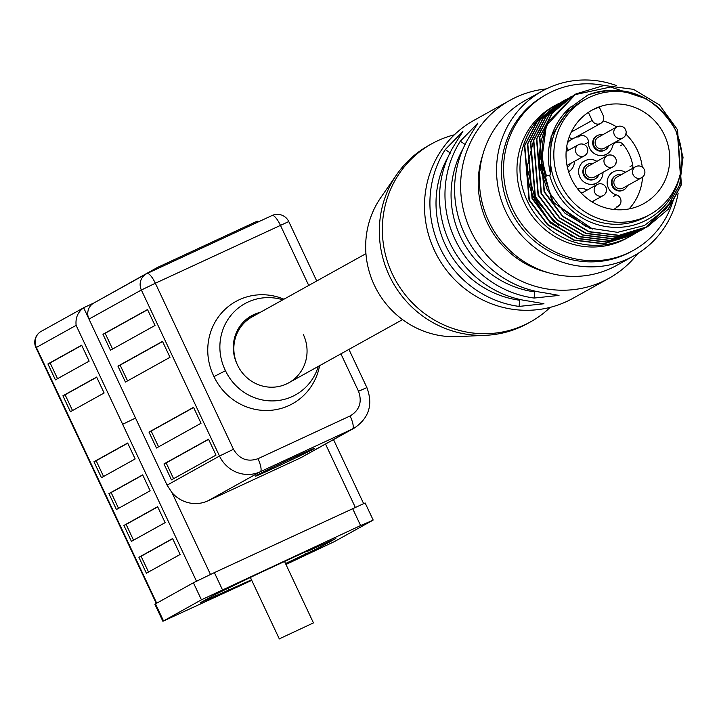 <?xml version="1.0" encoding="UTF-8"?>
<svg xmlns="http://www.w3.org/2000/svg" width="719" height="719" viewBox="0 0 719 719"><rect width="100%" height="100%" fill="white"/><g stroke="black" fill="none" stroke-linecap="round" stroke-linejoin="round"><path stroke-width="1.08" d="M365.935 253.663L252.144 316.863A37.712 36.274 61 0 0 236.281 362.115A37.712 36.274 61 0 0 288.759 382.805A37.712 36.274 -119 0 1 237.54 365.099M285.964 564.478L334.623 541.488L372.559 520.421L360.614 525.553L201.437 599.817L162.889 621.279L251.749 580.35M251.506 579.829L200.17 602.828L215.224 594.46L257.159 574.175L312.01 548.732L307.148 551.5L335.881 538.486L320.836 546.844L285.515 563.534M373.161 520.026L365.135 502.967L214.379 572.612L193.411 582.758L154.864 604.221L162.889 621.279M320.297 545.712L320.836 546.844M292.822 457.904A32.688 0.62 154.8 0 0 255.425 476.167A32.688 0.62 154.8 0 0 277.166 466.604A32.688 0.62 154.8 0 0 314.571 448.332A32.688 0.62 154.8 0 0 292.822 457.904M279.934 638.562L313.448 622.897L279.934 638.562M246.725 319.002A37.712 36.274 -119 0 1 250.32 317.951M249.682 316.881A37.712 36.274 -119 0 1 256.413 314.491M318.301 366.402A51.543 49.566 -119 0 1 274.37 400.869A51.543 49.566 -119 0 1 225.478 370.698L225.478 370.698A51.543 49.566 -119 0 1 224.939 369.566A51.543 49.566 -119 0 1 231.293 314.931A51.543 49.566 -119 0 1 282.846 299.814M225.478 370.698L213.974 376.594A57.826 55.615 -119 0 1 213.435 375.453A57.826 55.615 -119 0 1 222.468 311.983A57.826 55.615 -119 0 1 283.933 299.212M250.41 316.423A37.712 36.274 -119 0 1 257.905 313.664M237.279 364.533A37.712 36.274 -119 0 1 237.009 363.967A37.712 36.274 -119 0 1 251.605 315.731A37.712 36.274 -119 0 1 260.323 312.325M207.917 500.846L260.296 471.754L352.445 429.009A31.429 30.225 -119 0 0 354.323 428.048L301.935 457.14A31.429 30.225 -119 0 1 300.057 458.102L207.917 500.846A31.429 30.225 -119 0 1 171.958 492.596L167.096 485.154L135.523 418.054L122.652 424.3L135.54 418.045L88.976 319.101L141.364 290.009L155.349 283.25L233.477 449.285C239.355 459.117 247.516 462.254 257.959 458.713L350.099 415.959C359.536 410.288 362.349 402.056 358.529 391.271L340.914 353.838M96.706 377.223L65.105 394.776L72.52 410.54M81.723 345.381L50.123 362.933L57.538 378.697M147.593 309.7L105.154 333.274L112.568 349.039M162.575 341.543L120.136 365.117L127.56 380.881M303.355 334.569A37.712 36.274 -119 0 1 288.759 382.805L402.559 319.604M104.12 392.987L70.408 411.717L62.913 395.792L96.634 377.071L104.12 392.987M65.105 394.776L62.913 395.792M89.138 361.145L55.417 379.875L47.93 363.949L81.651 345.228L89.138 361.145M50.123 362.933L47.93 363.949M155.016 325.464L110.456 350.216L102.961 334.29L147.521 309.538L155.016 325.464M105.154 333.274L102.961 334.29M169.999 357.307L125.439 382.059L117.943 366.133L162.503 341.381L169.999 357.307M120.136 365.117L117.943 366.133M101.442 477.677L93.946 461.76L127.667 443.03L135.163 458.947L101.442 477.677M116.424 509.519L108.937 493.602L142.659 474.873L150.145 490.789L116.424 509.519M131.415 541.362L123.92 525.445L157.641 506.715L165.127 522.632L131.415 541.362M138.902 557.288L172.623 538.558L180.118 554.475L146.397 573.205L138.902 557.288L141.095 556.263L148.518 572.027M156.266 603.385L35.95 347.69L76.115 325.348C75.351 317.816 77.868 311.965 83.656 307.786L88.976 319.101A12.574 12.088 61 0 1 93.847 303.023L146.236 273.93A12.574 12.088 -119 0 1 146.982 273.544A12.574 3.433 65.1 0 1 147.044 273.517L147.044 273.517A12.574 3.433 65.1 0 1 155.349 283.25L288.759 221.551A12.574 12.574 0 0 0 272.097 215.502A12.574 3.433 -114.9 0 0 272.034 215.529L147.107 273.49M156.472 448.018L148.986 432.092L193.546 407.349L201.032 423.266L156.472 448.018M171.464 479.861L163.968 463.935L208.528 439.192L216.015 455.109L171.464 479.861M213.974 376.594A57.826 55.615 61 0 0 271.908 410.207A57.826 55.615 61 0 0 319.596 365.683M94.216 302.825L84.725 307.22A12.574 12.088 61 0 0 83.97 307.606A12.574 12.088 61 0 0 83.656 307.786M257.77 222.144L257.294 221.137L157.344 267.504L96.616 301.486M157.821 268.52L157.344 267.504M208.6 439.345L166.161 462.919L173.576 478.683M193.618 407.502L151.179 431.076L158.593 446.841M172.695 538.711L141.095 556.263M157.713 506.868L126.113 524.421L133.527 540.185M142.73 475.025L111.13 492.578L118.545 508.342M127.748 443.183L96.148 460.735L103.563 476.499M166.161 462.919L163.968 463.935M151.179 431.076L148.986 432.092M126.113 524.421L123.92 525.445M111.13 492.578L108.937 493.602M96.148 460.735L93.946 461.76M548.022 272.6A89.884 86.442 -119 0 1 487.069 222.351A89.884 86.442 -119 0 1 482.71 155.016M588.367 112.362L592.168 120.45A6.282 6.049 61 0 0 600.707 123.398A6.282 6.049 61 0 0 603.142 115.355L599.287 107.167A53.431 51.382 61 0 0 593.642 109.378A53.431 51.382 61 0 0 591.198 110.591M632.468 168.444A6.282 6.049 61 0 0 632.738 165.109A43.994 42.313 61 0 0 622.969 144.348A6.282 6.049 61 0 0 612.462 146.559A12.574 12.088 -119 0 1 606.728 154.1A12.574 12.088 -119 0 1 605.973 154.486A12.574 12.088 -119 0 1 588.43 142.191A6.282 6.049 61 0 0 580.637 135.684A37.712 36.274 61 0 0 574.742 137.805A6.282 6.049 61 0 0 575.479 137.392M569.035 137.419A6.282 6.049 61 0 0 574.742 137.805A37.712 36.274 61 0 0 572.486 138.947A37.712 36.274 61 0 0 569.313 140.942A6.282 6.049 61 0 0 567.318 143.387M613.702 209.481A43.994 42.313 61 0 0 618.888 205.697A6.282 6.049 61 0 0 616.363 194.885A12.574 12.088 -119 0 1 607.267 184.226A12.574 12.088 -119 0 1 613.253 171.922A12.574 12.088 -119 0 1 613.999 171.544A12.574 12.088 -119 0 1 624.281 171.688A6.282 6.049 61 0 0 625.728 172.183M577.474 188.675A12.574 12.088 -119 0 1 587.064 190.149M593.166 201.14A12.574 12.088 -119 0 1 593.094 202.515M558.438 225.469L535.125 198.848L527.728 170.358M527.755 164.471L533.714 139.89M534.514 138.219L540.571 128.377M527.422 164.157A67.883 65.285 61 0 0 533.974 198.076L549.262 220.904L572.486 236.56M539.52 154.01L552.039 201.608L592.851 229.172M586.012 226.665L553.297 202.192L539.771 163.617M678.107 193.402A94.279 90.675 -119 0 1 633.861 255.847A94.279 90.675 -119 0 1 628.217 258.714A94.279 90.675 -119 0 1 507.263 214.55A94.279 90.675 -119 0 1 542.306 90.998A94.279 90.675 -119 0 1 547.95 88.131A94.279 90.675 -119 0 1 616.363 85.552M633.861 255.847L616.695 265.383A94.279 90.675 -119 0 1 611.06 268.25A94.279 90.675 -119 0 1 490.106 224.076A94.279 90.675 -119 0 1 525.149 100.534L542.306 90.998M633.529 250.284L631.417 251.452A89.255 85.84 -119 0 1 510.202 209.562A89.255 85.84 -119 0 1 544.75 95.402L546.853 94.225A89.255 85.84 61 0 0 512.305 208.384A89.255 85.84 61 0 0 633.529 250.284A89.255 85.84 61 0 0 671.906 204.439M557.297 104.255A75.423 72.538 61 0 0 556.578 104.641A75.423 72.538 61 0 0 527.386 201.113A75.423 72.538 61 0 0 629.826 236.524A75.423 72.538 61 0 0 631.048 235.823M629.826 236.524L626.815 238.196A75.423 72.538 -119 0 1 524.376 202.794A75.423 72.538 -119 0 1 553.567 106.313L556.578 104.641M631.201 235.733A75.423 72.538 61 0 0 632.504 234.951M672.121 203.819A89.255 85.84 61 0 0 673.919 197.86M604.077 85.453A89.255 85.84 61 0 0 546.853 94.225M559.211 103.203L537.318 121.349L524.78 145.49L529.355 200.026L547.815 224.589L574.157 240.002L604.059 243.678L633.879 234.25M632.378 235.095L603.735 243.858L573.834 240.182L547.492 224.768L529.031 200.206L524.457 145.66L536.994 121.529L557.701 104.021M634.041 234.151L635.362 233.36M562.222 101.532L540.329 119.678L527.791 143.809L532.366 198.354L550.826 222.917L577.168 238.331L607.07 242.006L636.89 232.57M635.389 233.423L606.746 242.177L576.845 238.51L550.502 223.097L532.042 198.534L527.467 143.989L540.005 119.857L560.712 102.35M637.052 232.48L638.373 231.689M566.608 99.177L563.849 100.606L543.339 118.006L530.802 142.137L535.376 196.682L553.837 221.245L580.179 236.659L610.08 240.326L639.901 230.898M638.4 231.752L609.757 240.506L579.856 236.83L553.513 221.425L535.053 196.862L530.478 142.317L543.016 118.186L565.071 99.95M640.063 230.808L641.384 230.017M568.244 98.188L546.35 116.334L533.813 140.466L538.387 195.011L556.848 219.574L583.19 234.987L613.091 238.654L642.912 229.226M641.411 230.08L612.768 238.834L582.866 235.158L556.524 219.753L538.064 195.191L533.489 140.645L546.027 116.514L568.082 98.278M643.074 229.136L644.395 228.345M571.254 96.517L549.361 114.663L536.823 138.794L541.398 193.339L559.858 217.902L586.201 233.307L616.102 236.982L645.923 227.555L670.773 202.866M645.761 227.644L615.779 237.162L585.877 233.486L559.535 218.082L541.074 193.519L536.5 138.974L549.037 114.842L571.093 96.607M646.084 227.465L672.562 200.143M646.516 98.925L610.62 87.017L574.364 94.791M574.319 94.818L552.372 112.991L539.834 137.122L544.409 191.667L562.869 216.23L589.212 231.635L619.113 235.311L647.63 226.629L668.499 209.031L681.396 184.693L677.541 129.762L659.476 104.974L633.529 89.345L604.023 85.462L575.892 93.919L548.84 121.107A75.423 72.538 61 0 0 540.49 169.262L546.323 125.618L575.892 93.919M677.217 129.941L681.082 184.873L668.185 209.211L647.307 226.809L618.789 235.49L588.888 231.815L562.546 216.41L544.085 191.847L539.511 137.302L552.048 113.171L574.148 94.917M570.401 107.032L551.078 136.673L550.421 173.809M548.84 121.107C540.868 139.225 540.113 157.533 546.575 176.029L549.613 175.077A69.141 66.499 61 0 0 553.945 186.868A69.141 66.499 61 0 0 622.6 227.114A69.141 66.499 61 0 0 679.994 175.068M549.613 175.077L550.79 174.789A67.883 65.285 -119 0 1 568.522 108.929L587.836 95.034C625.036 83.009 654.362 94.791 675.833 130.364L683.05 157.209L679.734 184.738L666.225 208.744L644.44 225.496L617.585 232.345L589.697 228.112L565.017 213.291L547.366 190.05L540.49 169.262M635.272 94.531A69.141 66.499 61 0 0 587.836 95.034M585.841 99.177L582.228 101.181A65.995 63.47 61 0 0 557.701 187.659A65.995 63.47 61 0 0 642.373 218.585A65.995 63.47 61 0 0 646.318 216.572L649.931 214.568A65.995 63.47 61 0 0 674.458 128.081A65.995 63.47 61 0 0 589.796 97.164A65.995 63.47 61 0 0 585.841 99.177A65.995 63.47 61 0 0 561.314 185.655A65.995 63.47 61 0 0 645.986 216.572A65.995 63.47 61 0 0 649.931 214.568M610.62 155.034A6.282 6.049 61 0 0 607.007 155.726A6.282 6.282 0 0 1 616.237 160.031A6.282 6.282 0 0 1 613.109 166.709L594.442 177.081A6.282 6.049 -119 0 1 585.32 170.816A6.282 6.049 -119 0 1 588.34 166.089L607.007 155.726A6.282 6.049 61 0 0 609.505 167.401A6.282 6.049 61 0 0 616.138 161.991M592.735 163.653A8.17 7.855 61 0 0 587.117 178.258A8.17 7.855 61 0 0 598.837 174.645M595.053 178.887A8.17 7.855 -119 0 1 582.893 170.915A8.17 7.855 -119 0 1 587.126 164.615M596.896 161.344A12.574 12.088 61 0 0 585.437 160.544A12.574 12.088 61 0 0 584.691 160.93A12.574 12.088 61 0 0 580.017 177.404A12.574 12.088 61 0 0 596.141 183.291A12.574 12.088 61 0 0 596.896 182.914A12.574 12.088 61 0 0 602.998 172.335M620.452 126.229A6.282 6.049 61 0 0 616.839 126.912A6.282 6.282 0 0 1 626.06 131.226A6.282 6.282 0 0 1 622.942 137.904L604.275 148.276A6.282 6.049 -119 0 1 595.152 142.002A6.282 6.049 -119 0 1 598.172 137.284L616.839 126.912A6.282 6.049 61 0 0 619.338 138.596A6.282 6.049 61 0 0 625.97 133.186M639.182 166.035A6.282 6.049 61 0 0 635.569 166.718A6.282 6.282 0 0 1 644.79 171.023A6.282 6.282 0 0 1 641.672 177.71L623.005 188.072A6.282 6.049 -119 0 1 613.882 181.808A6.282 6.049 -119 0 1 616.902 177.09L635.569 166.718A6.282 6.049 61 0 0 638.068 178.393A6.282 6.049 61 0 0 644.7 172.982M567.417 167.356A8.17 7.855 61 0 0 570.275 163.644M602.567 134.848A8.17 7.855 61 0 0 596.95 149.453A8.17 7.855 61 0 0 608.669 145.831M621.297 174.645A8.17 7.855 61 0 0 615.68 189.259A8.17 7.855 61 0 0 627.399 185.637M582.902 192.458A8.17 7.855 61 0 0 580.539 192.333M566.797 146.02A6.282 6.049 61 0 0 568.486 150.262M574.436 161.335A12.574 12.088 -119 0 1 568.621 171.751M604.886 150.082A8.17 7.855 -119 0 1 592.726 142.11A8.17 7.855 -119 0 1 596.959 135.81M623.616 189.888A8.17 7.855 -119 0 1 611.456 181.907A8.17 7.855 -119 0 1 615.689 175.616M629.071 208.923A53.431 51.382 61 0 0 642.552 177.117M642.265 167.087A53.431 51.382 61 0 0 625.925 134.174M616.74 126.975A53.431 51.382 61 0 0 603.088 120.918M595.143 108.542A53.431 51.382 61 0 0 591.953 110.169A53.431 51.382 61 0 0 572.09 180.172A53.431 51.382 61 0 0 640.629 205.203A53.431 51.382 61 0 0 643.829 203.576A53.431 51.382 61 0 0 663.682 133.572A53.431 51.382 61 0 0 595.143 108.542M608.921 278.325L572.791 298.394A101.828 97.928 -119 0 1 434.501 250.598A101.828 97.928 -119 0 1 473.911 120.361L510.041 100.292A101.828 97.928 61 0 0 470.63 230.529A101.828 97.928 61 0 0 608.921 278.325A101.828 97.928 61 0 0 637.78 253.537M546.341 88.895A101.828 97.928 61 0 0 510.041 100.292M439.92 247.588A101.828 97.928 -119 0 1 445.259 149.57L462.874 131.424L454.893 144.222A101.828 97.928 -119 0 0 449.555 242.24A101.828 97.928 -119 0 0 528.699 301.063L543.959 303.76L519.064 306.411A101.828 97.928 -119 0 1 439.92 247.588M454.974 239.229A101.828 97.928 -119 0 1 460.313 141.212L477.928 123.057L469.947 135.855A101.828 97.928 -119 0 0 464.609 233.873A101.828 97.928 -119 0 0 543.744 292.705L559.014 295.401L534.118 298.052A101.828 97.928 -119 0 1 454.974 239.229M454.363 134.804A101.828 97.928 61 0 0 431.76 143.773A101.828 97.928 61 0 0 392.349 274.011A101.828 97.928 61 0 0 530.64 321.806A101.828 97.928 61 0 0 550.197 307.355M534.118 298.052L534.711 291.878A95.537 91.879 -119 0 1 460.457 236.686A95.537 91.879 -119 0 1 463.135 148.59M519.064 306.411L519.657 300.236A95.537 91.879 -119 0 1 445.403 245.044A95.537 91.879 -119 0 1 448.081 156.958M431.76 143.773L428.749 145.445A101.828 97.928 61 0 0 396.798 174.456A101.828 97.928 61 0 0 389.339 275.683A101.828 97.928 61 0 0 486.116 335.27A101.828 97.928 61 0 0 527.629 323.478L530.64 321.806M486.116 335.27L457.94 336.627A87.997 84.626 -119 0 1 374.311 285.128A87.997 84.626 -119 0 1 380.755 197.653L396.798 174.456M450.409 153.075L445.259 149.57M465.463 144.717L460.313 141.212M163.501 620.883L155.475 603.825M201.437 599.817L193.411 582.758M222.405 589.67L214.379 572.612M360.614 525.553L352.589 508.486M214.999 594.586L215.529 595.7M305.476 553.972L304.622 552.156M83.97 307.606L41.217 331.351A12.574 12.088 61 0 0 36.354 347.43L156.688 603.151M167.096 485.154L219.502 456.044L141.364 290.009A12.574 12.088 -119 0 1 146.236 273.93A12.574 12.574 0 0 1 147.044 273.517L272.097 215.502A12.574 3.433 -114.9 0 1 280.392 225.236L308.73 285.434M257.959 458.713A12.574 3.433 -114.9 0 1 260.296 471.754A31.429 30.225 -119 0 1 219.502 456.044L233.477 449.285M358.529 391.271L366.888 387.586L348.922 349.398M196.476 581.168L122.652 424.3M76.115 325.348L122.67 424.291M350.099 415.959A12.574 3.433 65.1 0 1 352.445 429.009L300.057 458.102M210.469 574.436L171.958 492.596M325.518 444.045L355.258 507.255M583.073 144.258A6.282 6.049 61 0 0 575.604 148.42A6.282 6.049 61 0 0 584.556 155.717A6.282 6.049 61 0 0 587.396 152.024M600.787 183.848A6.282 6.049 61 0 0 594.155 189.25A6.282 6.049 61 0 0 603.286 195.523A6.282 6.049 61 0 0 606.306 190.796M616.174 207.207L618.888 205.697M613.658 196.395L616.363 194.885M630.033 166.61L632.738 165.109M620.263 145.849L622.969 144.348M585.715 143.692L588.43 142.191M577.932 137.194L580.637 135.684M592.168 120.45L571.29 132.044M228.256 588.421L228.912 589.814M250.536 577.779L279.332 638.957M316.728 280.994L288.759 221.551M41.217 331.351A12.574 12.574 0 0 0 35.95 347.69M284.544 561.476L313.448 622.897M354.323 428.048C369.036 418.027 373.224 404.545 366.888 387.586M363.598 503.534L333.517 439.606M600.707 123.398L575.11 137.608M595.359 178.725L594.757 179.067M587.423 164.444L586.821 164.777M567.012 165.46L584.556 155.717A6.282 6.282 0 0 0 585.356 145.265A6.282 6.282 0 0 0 578.444 144.726L566.132 151.565M591.944 201.823L603.286 195.523A6.282 6.282 0 0 0 601.021 183.794A6.282 6.282 0 0 0 597.174 184.531L581.428 193.276M594.191 184.415L596.896 182.914M581.977 162.431L584.691 160.93M610.539 173.432L613.253 171.922M604.014 155.61L606.728 154.1M597.255 135.63L596.653 135.972M605.191 149.92L604.589 150.253M615.985 175.436L615.383 175.769M623.921 189.726L623.319 190.059"/></g></svg>
